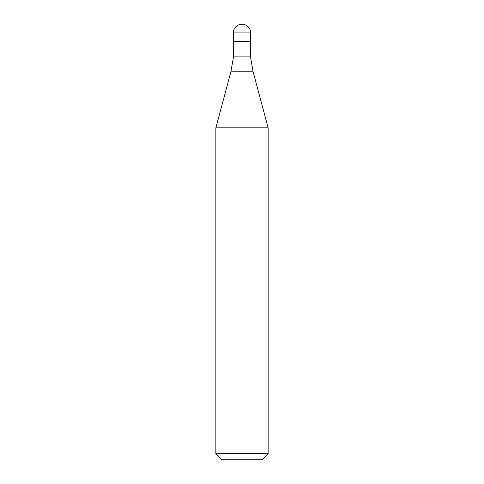 <?xml version="1.0" encoding="UTF-8"?>
<svg xmlns="http://www.w3.org/2000/svg" width="484" height="484" viewBox="0 0 484 484"><rect width="100%" height="100%" fill="white"/><g stroke="black" fill="none" stroke-linecap="round" stroke-linejoin="round"><path stroke-width="0.73" d="M250.712 32.912L250.712 41.624L233.288 41.624L233.288 32.912L250.712 32.912A8.712 8.712 0 0 0 242 24.2A8.712 8.712 0 0 0 233.288 32.912M250.494 41.624L250.494 56.87L233.506 56.87L230.868 71.826L253.132 71.826L268.136 127.824L215.864 127.824L215.864 453.702L268.136 453.702L268.136 127.824M268.136 453.702L262.038 459.8L221.962 459.8L215.864 453.702M250.494 56.87L253.132 71.826M233.506 41.624L233.506 56.87M230.868 71.826L215.864 127.824"/></g></svg>
